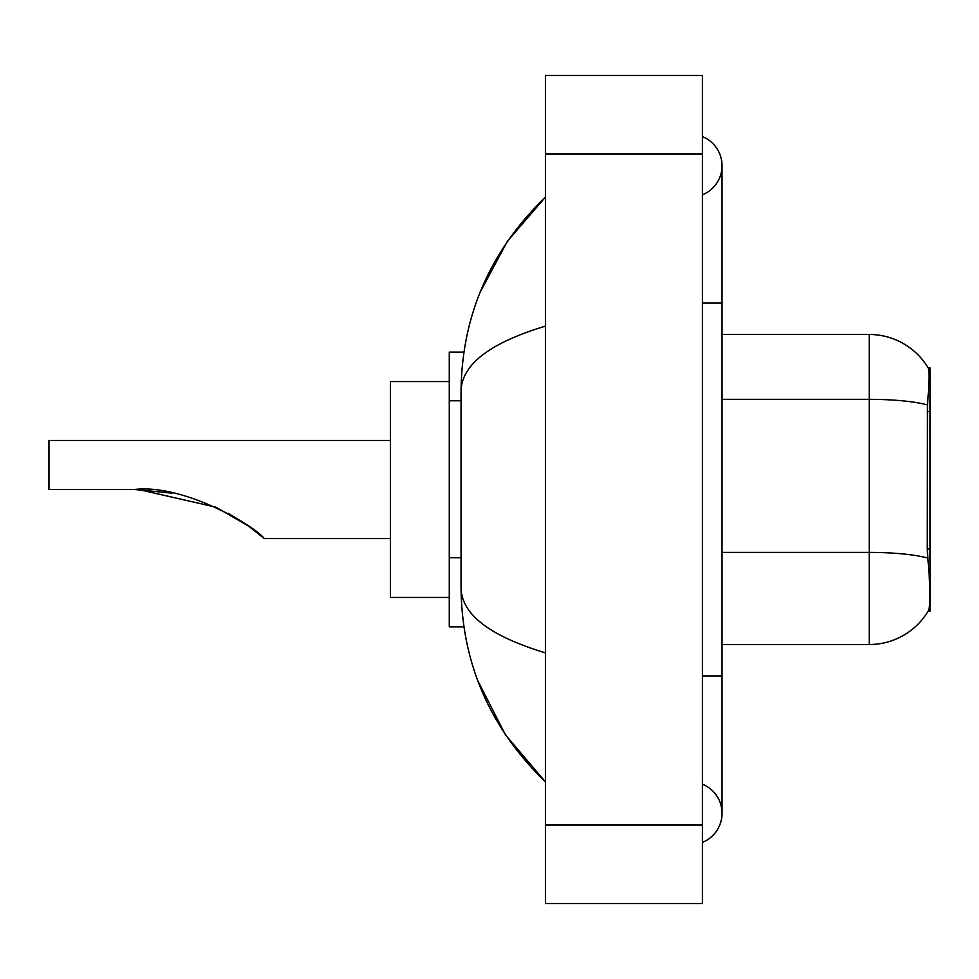 <?xml version="1.0" encoding="UTF-8"?>
<svg xmlns="http://www.w3.org/2000/svg" width="979" height="979" viewBox="0 0 979 979"><rect width="100%" height="100%" fill="white"/><g stroke="black" fill="none" stroke-linecap="round" stroke-linejoin="round"><path stroke-width="1.47" d="M930.05 611.165L928.116 611.165L928.471 610.578C930.442 605.463 930.442 590.606 928.471 566.033L927.211 548.986L927.48 404.951C929.181 383.609 929.45 371.322 928.263 368.08L930.05 367.835L930.05 611.165M463.911 352.134L449.275 352.134L449.275 626.866L463.911 626.866M702.42 675.926L722.037 675.926L722.037 165.708A31.401 31.401 0 0 1 702.42 194.821A31.401 31.401 0 0 0 702.42 136.607A31.401 31.401 0 0 1 722.037 165.708A31.401 31.401 0 0 0 702.42 136.607A31.401 31.401 0 0 1 722.037 165.708M702.42 842.393A31.401 31.401 0 0 0 702.42 784.179A31.401 31.401 0 0 1 702.42 842.393A31.401 31.401 0 0 0 722.037 813.292A31.401 31.401 0 0 1 702.42 842.393M545.425 326.129C489.928 342.858 461.794 364.482 461.048 390.988L461.048 588.012C461.672 614.433 489.806 636.044 545.425 652.871M545.425 903.556L702.42 903.556L702.42 75.444L545.425 75.444L545.425 903.556M461.048 390.988C461.88 315.519 490.014 250.893 545.425 197.109L507.342 241.372L480.151 292.195M477.776 680.662L505.458 734.837L545.425 781.891C490.014 728.095 461.88 663.468 461.048 588.012M928.471 610.578A68.677 68.677 0 0 1 869.217 644.525L722.037 644.525M927.48 404.951A68.677 11.932 180 0 0 869.217 399.334L869.217 334.475A68.677 68.677 0 0 1 928.263 368.08A68.677 68.677 0 0 0 869.217 334.475A68.677 68.677 0 0 1 928.116 367.835A68.677 68.677 0 0 0 869.217 334.475L722.037 334.475M264.269 538.56L248.409 525.968L215.833 507.159L138.749 489.549L215.833 507.159L248.409 525.968L264.269 538.56L390.401 538.56M228.376 513.424L243.918 522.859L228.866 513.694M172.145 493.147L134.466 489.5C184.211 483.687 255.617 526.616 264.269 538.56C255.25 526.335 184.174 483.748 134.466 489.5L171.717 493.061M449.275 381.565L390.401 381.565L390.401 597.435L449.275 597.435M390.401 440.44L48.95 440.44L48.95 489.5L134.466 489.5M930.05 411.621L927.211 411.621M930.05 548.986L927.211 548.986M461.048 400.778L449.275 400.778M461.048 557.773L449.275 557.773M702.42 303.074L722.037 303.074M545.425 825.064L702.42 825.064M545.425 153.936L702.42 153.936M869.217 644.525L869.217 399.334L722.037 399.334M927.7 558.079A68.677 11.932 180 0 0 869.217 552.401L722.037 552.401M722.037 675.926L722.037 813.292M545.425 197.109L538.597 203.705M545.425 781.891L538.597 775.295"/></g></svg>
